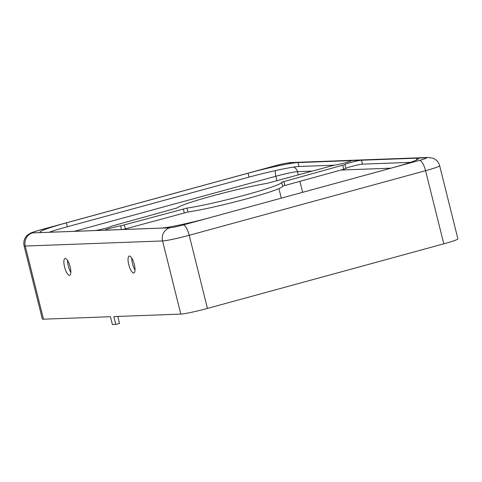 <?xml version="1.0" encoding="UTF-8"?>
<svg xmlns="http://www.w3.org/2000/svg" width="482" height="482" viewBox="0 0 482 482"><rect width="100%" height="100%" fill="white"/><g stroke="black" fill="none" stroke-linecap="round" stroke-linejoin="round"><path stroke-width="0.72" d="M105.606 230.161L160.536 228.119A40.476 2.778 -14 0 0 210.495 217.496L392.149 167.85A40.476 2.778 -14 0 0 418.587 158.536A40.476 2.778 -14 0 0 416.436 158.18L361.506 160.223A8.772 0.603 -14 0 0 351.981 162.175A8.772 0.603 -14 0 0 344.955 164.543A8.772 0.603 -14 0 0 344.961 164.561L281.615 182.232A53.966 3.705 166 0 1 281.639 182.292A53.966 3.705 166 0 1 245.965 194.83A53.966 3.705 166 0 1 187.004 208.091L120.602 225.877A8.772 0.603 -14 0 0 111.005 228.028A8.772 0.603 -14 0 0 105.142 230.083A8.772 0.603 -14 0 0 105.606 230.161M288.688 162.898A10.791 0.741 -14 0 0 275.367 165.73L39.018 230.324A10.791 3.344 -105.3 0 0 38.777 230.36L30.667 233.029L27.167 235.349C24.263 238.301 23.238 241.807 24.1 245.868L42.338 319A21.588 1.482 -14 0 0 43.482 319.192L110.432 316.704L112.384 324.543L115.807 324.416L113.854 316.578L180.804 314.089A21.588 1.482 -14 0 0 207.453 308.426L443.802 243.832A21.588 1.482 -14 0 0 457.9 238.867L439.662 165.73C438.662 162.127 436.433 159.614 432.975 158.198L428.221 157.457A10.791 10.236 -92.1 0 0 426.016 157.795L288.688 162.898A10.791 10.236 -92.1 0 1 290.893 162.561L428.221 157.457M65.245 258.406A8.772 2.717 -105.3 0 0 65.046 258.436A8.772 2.717 -105.3 0 0 64.739 267.612A8.772 2.717 -105.3 0 0 69.673 275.355A8.772 2.717 -105.3 0 0 70.065 266.486A8.772 2.717 -105.3 0 0 65.245 258.406M129.411 256.026A8.772 2.717 -105.3 0 0 129.218 256.056A8.772 2.717 -105.3 0 0 128.911 265.233A8.772 2.717 -105.3 0 0 133.839 272.975A8.772 2.717 -105.3 0 0 134.231 264.106A8.772 2.717 -105.3 0 0 129.411 256.026M332.068 165.742L335.815 164.898A8.772 0.603 -14 0 0 345.407 162.753A8.772 0.603 -14 0 0 351.276 160.699A8.772 0.603 -14 0 0 350.812 160.62L298.021 162.579A40.476 2.778 -14 0 0 248.061 173.201L66.408 222.847A40.476 2.778 -14 0 0 39.97 232.161A40.476 2.778 -14 0 0 42.121 232.517L94.912 230.553A8.772 0.603 -14 0 0 104.437 228.601A8.772 0.603 -14 0 0 111.463 226.233A8.772 0.603 -14 0 0 111.45 226.215L177.123 207.941A53.966 3.705 166 0 1 212.164 195.987A53.966 3.705 166 0 1 267.335 183.287L332.068 165.742M117.783 316.433L119.524 323.398L115.807 324.416M334.315 165.187L298.997 166.501A40.476 2.778 -14 0 0 249.037 177.123L67.384 226.763A40.476 2.778 -14 0 0 49.116 232.258M131.755 258.033A8.772 2.717 -105.3 0 0 135.02 269.98M410.417 162.362L362.482 164.139A8.772 0.603 -14 0 0 353.125 166.049A8.772 0.603 -14 0 0 345.931 168.435M281.639 182.292L282.621 186.209A53.966 3.705 166 0 1 246.941 198.747A53.966 3.705 166 0 1 187.98 212.008L123.073 229.51M67.582 260.419A8.772 2.717 -105.3 0 0 70.848 272.36M345.943 168.489L344.967 164.567L345.943 168.489L343.738 169.26L282.597 186.13M39.018 230.324A10.791 0.741 -14 0 0 32.541 232.902A10.791 10.236 87.9 0 0 25.245 246.055L162.573 240.952L180.804 314.089M32.541 232.902L169.869 227.799A10.791 10.236 87.9 0 0 162.573 240.952A21.588 1.482 -14 0 0 189.215 235.288L425.564 170.694A21.588 1.482 -14 0 0 439.662 165.73M312.469 171.098L297.478 171.658A17.539 1.205 -14 0 0 275.831 176.255L276.963 180.804M278.909 188.607L281.289 198.15M293.634 167.079A6.748 6.399 -92.1 0 1 297.478 171.658L298.31 174.966M299.87 181.25L302.63 192.312M24.1 245.868A21.588 1.482 -14 0 0 25.245 246.055L43.482 319.192M416.852 159.855L416.436 158.18M298.997 166.501L298.021 162.579M249.037 177.123L248.061 173.201M362.482 164.139L361.506 160.223M187.98 212.008L187.004 208.091M67.384 226.763L66.408 222.847M169.869 227.799A10.791 0.741 -14 0 0 183.19 224.967L419.539 160.373A10.791 0.741 -14 0 0 426.016 157.795M419.539 160.373A10.791 3.344 74.7 0 1 425.564 170.694L443.802 243.832M390.926 168.182L340.882 170.044M275.367 165.73A10.791 3.344 -105.3 0 0 275.126 165.766C281.157 164.061 286.41 162.988 290.893 162.561M183.19 224.967A10.791 3.344 74.7 0 1 189.215 235.288L207.453 308.426M350.902 160.982L350.812 160.62M343.738 169.26L342.762 165.344M184.269 212.845L183.293 208.929M275.487 170.58A6.748 2.091 -105.3 0 0 275.831 176.255L74.361 231.318M121.524 229.565L120.602 225.877M125.326 228.956L124.35 225.034M284.796 185.371L283.82 181.455M38.777 230.36L275.126 165.766"/></g></svg>
